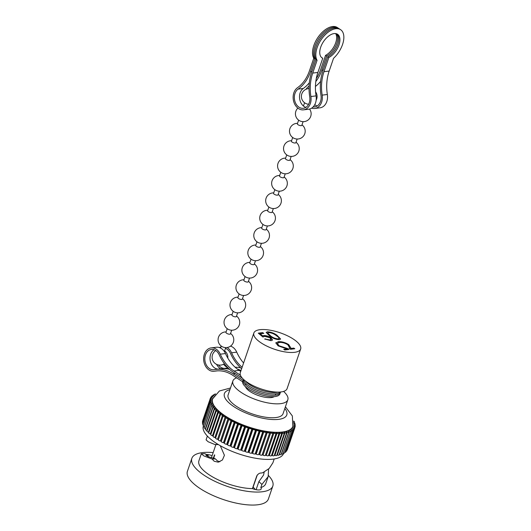 <?xml version="1.0" encoding="UTF-8"?>
<svg xmlns="http://www.w3.org/2000/svg" width="531" height="531" viewBox="0 0 531 531"><rect width="100%" height="100%" fill="white"/><g stroke="black" fill="none" stroke-linecap="round" stroke-linejoin="round"><path stroke-width="0.8" d="M338.38 28.223L337.285 27.506A19.627 10.773 -56.8 0 0 332.492 26.55A19.627 10.773 -56.8 0 0 316.675 39.4A19.627 10.773 -56.8 0 0 313.781 58.184L314.876 58.901A19.627 10.773 -56.8 0 1 317.777 40.117A19.627 10.773 -56.8 0 1 333.587 27.267A19.627 10.773 -56.8 0 1 338.38 28.223A19.627 10.773 -56.8 0 1 338.911 28.614M313.164 106.904A10.208 7.739 -97 0 0 314.631 106.904A10.208 7.739 -97 0 0 320.525 101.448A10.208 7.739 -97 0 0 320.996 95.348A40.821 30.951 83 0 1 322.888 70.975L327.746 56.79A14.131 7.759 123.2 0 0 337.464 45.367A14.131 7.759 123.2 0 0 336.993 33.944M314.77 104.66A10.208 7.739 -97 0 0 317.146 105.994M313.781 58.184L309.414 70.928A39.254 29.763 83 0 1 297.46 87.734A11.775 8.927 -97 0 0 293.869 92.779A11.775 8.927 -97 0 0 295.024 104.726A11.775 8.927 -97 0 0 303.546 109.851A11.775 8.927 -97 0 0 310.343 103.552A11.775 8.927 -97 0 0 310.887 96.523A39.254 29.763 83 0 1 312.713 73.079L317.073 60.335A19.627 10.773 -56.8 0 1 322.35 38.026A19.627 10.773 -56.8 0 1 340.577 29.663A19.627 10.773 -56.8 0 1 333.534 58.31L329.167 71.054L323.99 71.692L328.842 57.507A14.131 7.759 123.2 0 0 338.765 45.553A14.131 7.759 123.2 0 0 337.57 34.263A14.131 7.759 123.2 0 0 323.346 41.843A14.131 7.759 123.2 0 0 322.098 57.912A14.131 7.759 123.2 0 0 322.748 58.257L317.89 72.442A39.254 29.763 -97 0 0 316.071 95.885A11.775 8.927 83 0 1 315.527 102.914A11.775 8.927 83 0 1 308.73 109.213L303.546 109.851M314.876 58.901L310.516 71.645A40.821 30.951 83 0 1 298.077 89.122A10.208 7.739 -97 0 0 294.97 93.496A10.208 7.739 -97 0 0 295.966 103.857A10.208 7.739 -97 0 0 303.354 108.291A10.208 7.739 -97 0 0 309.248 102.835A10.208 7.739 -97 0 0 309.719 96.742A40.821 30.951 83 0 1 311.611 72.362L315.978 59.618L317.073 60.335M305.869 107.381A10.208 7.739 83 0 1 300.148 92.859A10.208 7.739 83 0 1 303.261 88.485A40.821 30.951 -97 0 0 309.341 82.75M309.088 86.088A39.254 29.763 83 0 1 308.737 86.347A11.775 8.927 -97 0 0 306.135 89.221M311.69 108.125A11.775 8.927 -97 0 0 314.823 108.463L320.007 107.826A11.775 8.927 -97 0 0 326.804 101.527A11.775 8.927 -97 0 0 327.348 94.491A39.254 29.763 83 0 1 329.167 71.054M314.823 108.463A11.775 8.927 -97 0 0 321.62 102.164A11.775 8.927 -97 0 0 322.164 95.129A39.254 29.763 83 0 1 323.99 71.692M335.672 33.572A14.131 7.759 -56.8 0 1 334.795 45.009A14.131 7.759 -56.8 0 1 325.549 55.357L320.691 69.534A39.254 29.763 83 0 1 316.29 78.515M336.362 33.712A14.131 7.759 -56.8 0 1 336.136 45.181A14.131 7.759 -56.8 0 1 326.645 56.074L321.793 70.258A40.821 30.951 83 0 1 315.812 81.522M320.618 81.362A40.821 30.951 83 0 1 315.441 86.434M321.58 57.507A14.131 7.759 123.2 0 0 321.653 57.54L322.748 58.257M315.978 59.618A19.627 10.773 -56.8 0 1 321.255 37.309A19.627 10.773 -56.8 0 1 339.482 28.946L340.577 29.663M309.049 87.967A10.208 7.739 -97 0 0 308.305 88.637M327.746 56.79L328.842 57.507M325.549 55.357L326.645 56.074M298.634 120.132L297.38 123.796A2.356 0.83 18.9 0 0 298.083 124.752A2.356 0.83 18.9 0 0 301.256 125.641A2.356 0.83 18.9 0 0 301.834 125.323L303.088 121.659M292.681 137.516L291.426 141.18A2.356 0.83 18.9 0 0 292.13 142.129A2.356 0.83 18.9 0 0 295.302 143.018A2.356 0.83 18.9 0 0 295.886 142.706L297.141 139.042M286.733 154.899L285.479 158.563A2.356 0.83 18.9 0 0 286.182 159.512A2.356 0.83 18.9 0 0 289.355 160.402A2.356 0.83 18.9 0 0 289.933 160.083L291.187 156.419M280.78 172.276L279.525 175.94A2.356 0.83 18.9 0 0 280.229 176.889A2.356 0.83 18.9 0 0 283.401 177.779A2.356 0.83 18.9 0 0 283.985 177.467L285.24 173.803M274.832 189.66L273.578 193.324A2.356 0.83 18.9 0 0 274.281 194.273A2.356 0.83 18.9 0 0 277.454 195.162A2.356 0.83 18.9 0 0 278.032 194.85L279.286 191.187M268.878 207.037L267.624 210.701A2.356 0.83 18.9 0 0 268.328 211.65A2.356 0.83 18.9 0 0 271.5 212.546A2.356 0.83 18.9 0 0 272.078 212.227L273.332 208.564M262.931 224.421L261.677 228.084A2.356 0.83 18.9 0 0 262.38 229.034A2.356 0.83 18.9 0 0 265.546 229.923A2.356 0.83 18.9 0 0 266.131 229.611L267.385 225.947M256.977 241.797L255.723 245.461A2.356 0.83 18.9 0 0 256.427 246.417A2.356 0.83 18.9 0 0 259.599 247.307A2.356 0.83 18.9 0 0 260.177 246.988L261.431 243.324M251.024 259.181L249.776 262.845A2.356 0.83 18.9 0 0 250.479 263.794A2.356 0.83 18.9 0 0 253.645 264.684A2.356 0.83 18.9 0 0 254.23 264.372L255.484 260.708M245.076 276.565L243.822 280.229A2.356 0.83 18.9 0 0 244.525 281.178A2.356 0.83 18.9 0 0 247.698 282.067A2.356 0.83 18.9 0 0 248.276 281.749L249.53 278.085M239.123 293.942L237.868 297.606A2.356 0.83 18.9 0 0 238.578 298.555A2.356 0.83 18.9 0 0 241.744 299.444A2.356 0.83 18.9 0 0 242.328 299.132L243.583 295.468M233.175 311.325L231.921 314.989A2.356 0.83 18.9 0 0 232.624 315.938A2.356 0.83 18.9 0 0 235.797 316.828A2.356 0.83 18.9 0 0 236.375 316.516L237.629 312.852M227.222 328.702L225.967 332.366A2.356 0.83 18.9 0 0 226.671 333.315A2.356 0.83 18.9 0 0 229.843 334.211A2.356 0.83 18.9 0 0 230.427 333.893L231.682 330.229M293.258 339.03A24.731 8.702 18.9 0 0 269.131 330.03A24.731 8.702 18.9 0 0 253.864 332.99A24.731 8.702 18.9 0 0 261.259 342.973A24.731 8.702 18.9 0 0 285.386 351.98A24.731 8.702 18.9 0 0 300.652 349.013A24.731 8.702 18.9 0 0 293.258 339.03M253.864 332.99L240.297 372.623A24.731 8.702 18.9 0 0 247.692 382.605A24.731 8.702 18.9 0 0 271.819 391.606A24.731 8.702 18.9 0 0 287.085 388.639L300.652 349.013M245.554 386.827A15.698 5.522 18.9 0 0 250.201 391.619A15.698 5.522 18.9 0 0 274.222 396.644M236.634 377.84A29.032 10.215 18.9 0 0 232.89 380.959A29.032 10.215 18.9 0 0 241.572 392.681A29.032 10.215 18.9 0 0 269.901 403.248A29.032 10.215 18.9 0 0 287.822 399.77A29.032 10.215 18.9 0 0 283.581 391.407M232.89 380.959L228.131 394.865A29.032 10.215 18.9 0 0 236.813 406.58A29.032 10.215 18.9 0 0 265.142 417.154A29.032 10.215 18.9 0 0 283.063 413.676L287.822 399.77M220.279 445.688L224.427 455.293L222.416 459.992L218.254 462.182L214.199 461.247L212.108 459.056L203.871 455.91L201.315 453.759L198.919 460.749A35.325 12.432 -161.1 0 0 209.48 475.006A35.325 12.432 -161.1 0 0 252.424 488.6A7.301 2.569 18.9 0 0 261.219 488.925A7.301 2.569 18.9 0 0 260.84 487.564L261.916 484.425L258.876 481.61L263.555 475.072L264.206 472.013M219.827 461.784L217.345 460.855L215.38 458.837L212.108 459.056M218.394 444.586L214.955 444.547L217.803 444.328M213.15 458.26L214.643 454.861L213.774 458.432M214.736 455.313L214.192 455.22L214.643 454.861M258.876 481.61L256.101 489.695M253.128 487.1A30.459 10.72 -161.1 0 1 255.232 489.509M201.315 453.759L204.92 453.68L208.258 455.625L205.915 455.339L208.245 456.66L215.38 458.837M208.258 455.625L207.946 456.541M212.095 455.717A7.301 2.569 18.9 0 0 206.061 454.436M274.208 458.97L272.921 462.747L269.27 468.388L262.785 472.723L261.371 473.028C259.593 472.902 258.053 473.871 256.758 475.949L252.424 488.6M293.557 421.096A1.573 0.551 -161.1 0 1 293.875 421.275A1.573 0.551 -161.1 0 1 294.34 421.913A1.573 0.551 -161.1 0 1 293.862 422.132L293.577 422.145M293.57 422.377L294.041 422.59A1.573 0.551 -161.1 0 1 294.479 422.829A1.573 0.551 -161.1 0 1 294.951 423.459A1.573 0.551 -161.1 0 1 294.366 423.685L293.577 423.685L294.459 424.123A1.573 0.551 -161.1 0 1 294.778 424.302A1.573 0.551 -161.1 0 1 295.243 424.933A1.573 0.551 -161.1 0 1 294.559 425.152L293.716 425.112L294.552 425.563A1.573 0.551 -161.1 0 1 294.758 425.689A1.573 0.551 -161.1 0 1 295.229 426.32A1.573 0.551 -161.1 0 1 294.426 426.532L293.543 426.446L294.327 426.911A1.573 0.551 -161.1 0 1 294.426 426.977A1.573 0.551 -161.1 0 1 294.897 427.608A1.573 0.551 -161.1 0 1 293.982 427.807L293.059 427.681L293.789 428.152A1.573 0.551 -161.1 0 1 294.26 428.789A1.573 0.551 -161.1 0 1 293.218 428.962L292.269 428.796L292.933 429.28A1.573 0.551 -161.1 0 1 293.311 429.851A1.573 0.551 -161.1 0 1 292.143 430.004L291.174 429.798L291.778 430.283A1.573 0.551 -161.1 0 1 292.07 430.787A1.573 0.551 -161.1 0 1 290.776 430.906L289.787 430.668L290.318 431.145A1.573 0.551 -161.1 0 1 290.537 431.59A1.573 0.551 -161.1 0 1 289.11 431.676L288.121 431.404L288.572 431.876A1.573 0.551 -161.1 0 1 288.731 432.261A1.573 0.551 -161.1 0 1 287.171 432.307L286.182 431.995L286.554 432.46A1.573 0.551 -161.1 0 1 286.654 432.778A1.573 0.551 -161.1 0 1 284.968 432.785L283.985 432.446L284.277 432.898A1.573 0.551 -161.1 0 1 284.337 433.157A1.573 0.551 -161.1 0 1 282.519 433.117L281.549 432.745L281.762 433.183A1.573 0.551 -161.1 0 1 281.788 433.382A1.573 0.551 -161.1 0 1 279.844 433.289L278.901 432.891L279.027 433.309A1.573 0.551 -161.1 0 1 279.027 433.455A1.573 0.551 -161.1 0 1 276.963 433.309L276.047 432.891L276.087 433.283A1.573 0.551 -161.1 0 1 276.074 433.376A1.573 0.551 -161.1 0 1 273.89 433.17L273.014 432.732L272.967 433.104A1.573 0.551 -161.1 0 1 272.961 433.143A1.573 0.551 -161.1 0 1 270.664 432.878L269.828 432.426L269.695 432.765A1.573 0.551 -161.1 0 1 267.299 432.44L266.516 431.968L266.296 432.28A1.573 0.551 -161.1 0 1 263.821 431.849L262.785 431.643A1.573 0.551 -161.1 0 1 260.256 431.112L259.208 430.867A1.573 0.551 -161.1 0 1 256.632 430.236L255.57 429.957A1.573 0.551 -161.1 0 1 252.982 429.227L251.92 428.909A1.573 0.551 -161.1 0 1 249.331 428.099L248.269 427.747A1.573 0.551 -161.1 0 1 245.7 426.851L244.652 426.466A1.573 0.551 -161.1 0 1 242.123 425.497L241.094 425.085A1.573 0.551 -161.1 0 1 238.625 424.05L237.629 423.612A1.573 0.551 -161.1 0 1 235.24 422.517L234.277 422.052A1.573 0.551 -161.1 0 1 231.981 420.91L231.941 420.512L231.058 420.426A1.573 0.551 -161.1 0 1 228.881 419.238L228.927 418.873L228.011 418.747A1.573 0.551 -161.1 0 1 225.96 417.532L226.1 417.18L225.151 417.014A1.573 0.551 -161.1 0 1 223.219 415.826A1.573 0.551 -161.1 0 1 223.246 415.773L223.465 415.461L222.496 415.255A1.573 0.551 -161.1 0 1 220.697 414.087A1.573 0.551 -161.1 0 1 220.757 414.001L221.055 413.722L220.073 413.476A1.573 0.551 -161.1 0 1 218.4 412.341A1.573 0.551 -161.1 0 1 218.506 412.215L218.891 411.976L217.902 411.698A1.573 0.551 -161.1 0 1 216.356 410.589A1.573 0.551 -161.1 0 1 216.515 410.436L216.98 410.237L215.991 409.925A1.573 0.551 -161.1 0 1 214.577 408.857A1.573 0.551 -161.1 0 1 214.803 408.684L215.34 408.518L214.358 408.173A1.573 0.551 -161.1 0 1 213.077 407.151A1.573 0.551 -161.1 0 1 213.376 406.952L213.986 406.832L213.017 406.461A1.573 0.551 -161.1 0 1 211.862 405.485A1.573 0.551 -161.1 0 1 212.247 405.272L212.924 405.193L211.975 404.795A1.573 0.551 -161.1 0 1 210.946 403.872A1.573 0.551 -161.1 0 1 211.431 403.653L212.161 403.606L211.252 403.188A1.573 0.551 -161.1 0 1 210.342 402.319A1.573 0.551 -161.1 0 1 210.92 402.1L211.71 402.1L210.834 401.662A1.573 0.551 -161.1 0 1 210.044 400.845A1.573 0.551 -161.1 0 1 210.734 400.626L211.57 400.673L210.741 400.215A1.573 0.551 -161.1 0 1 210.064 399.458A1.573 0.551 -161.1 0 1 210.867 399.252L211.75 399.332L210.96 398.867A1.573 0.551 -161.1 0 1 210.395 398.17A1.573 0.551 -161.1 0 1 211.311 397.978L212.227 398.104L211.504 397.626A1.573 0.551 -161.1 0 1 211.033 396.996A1.573 0.551 -161.1 0 1 212.075 396.816L213.024 396.982L212.354 396.498A1.573 0.551 -161.1 0 1 211.975 395.934A1.573 0.551 -161.1 0 1 213.15 395.781L214.039 395.967M294.897 427.608L287.284 449.857A1.573 0.551 -161.1 0 1 286.979 450.056M283.64 453.242L283.567 453.461A42.394 14.914 -161.1 0 1 257.396 458.538A42.394 14.914 -161.1 0 1 216.024 443.106A42.394 14.914 -161.1 0 1 203.353 425.995L203.552 425.404M214.955 444.547L208.145 441.752L206.074 439.86L207.362 436.084M261.916 484.425L268.155 476.646L268.586 469.026M268.155 476.646L265.765 483.635A35.325 12.432 -161.1 0 1 260.84 487.564M268.48 475.564A42.785 15.054 -161.1 0 1 272.821 486.051A42.785 15.054 -161.1 0 1 246.411 491.182A42.785 15.054 -161.1 0 1 204.654 475.603A42.785 15.054 -161.1 0 1 191.864 458.333A42.785 15.054 -161.1 0 1 213.17 452.585M272.821 486.051L268.367 499.054A42.785 15.054 -161.1 0 1 241.957 504.178A42.785 15.054 -161.1 0 1 200.207 488.606A42.785 15.054 -161.1 0 1 187.41 471.336L191.864 458.333M212.586 399.02A42.394 14.914 18.9 0 0 212.539 399.159A42.394 14.914 18.9 0 0 225.217 416.271A42.394 14.914 18.9 0 0 266.582 431.703A42.394 14.914 18.9 0 0 292.754 426.619A42.394 14.914 18.9 0 0 292.8 426.479M262.925 337.032L258.292 333.156L262.633 332.618L263.807 333.388L260.21 333.833L262.646 335.871L263.675 335.572C265.971 335.446 268.334 336.123 270.744 337.61L272.576 339.959L271.082 340.696L264.63 338.984L269.967 339.926L271.002 339.375L269.748 337.696L264.67 336.355L262.925 337.032M278.058 341.712C281.43 341.413 284.974 342.362 288.691 344.559L290.796 347.838L290.457 348.509L293.782 348.097L294.805 348.767L290.57 349.292L289.13 348.349L289.521 347.566L287.802 344.719C284.782 342.94 281.921 342.196 279.233 342.482L277.282 343.418L279.12 345.787L287.57 348.542L289.01 349.484L284.769 350.009L283.74 349.338L287.065 348.927L278.111 345.867L275.788 342.834L277.965 341.991C281.33 341.692 284.875 342.641 288.599 344.838L288.691 344.559M277.043 335.293L280.614 339.01L279.399 339.674C275.974 339.508 272.788 338.34 269.854 336.183L266.184 332.452L267.372 331.809C270.817 331.968 274.042 333.129 277.043 335.293L280.547 339.15M257.276 474.986L252.968 487.564A24.492 8.615 -161.1 0 1 252.464 488.487M294.26 428.789L286.64 451.038A1.573 0.551 -161.1 0 1 285.983 451.257M293.311 429.851L285.698 452.1A1.573 0.551 -161.1 0 1 284.709 452.286M292.07 430.787L284.45 453.036A1.573 0.551 -161.1 0 1 283.156 453.155L290.776 430.906M290.537 431.59L282.923 453.839A1.573 0.551 -161.1 0 1 281.496 453.925L281.324 453.879M288.731 432.261L281.111 454.503A1.573 0.551 -161.1 0 1 279.552 454.556L279.233 454.456M286.654 432.778L279.04 455.027A1.573 0.551 -161.1 0 1 277.348 455.034L276.897 454.875M284.337 433.157L276.717 455.406A1.573 0.551 -161.1 0 1 274.905 455.359L274.335 455.147M274.149 455.432A1.573 0.551 -161.1 0 1 274.169 455.625A1.573 0.551 -161.1 0 1 272.224 455.538L271.56 455.259M271.407 455.558A1.573 0.551 -161.1 0 1 271.407 455.698A1.573 0.551 -161.1 0 1 269.343 455.558L268.6 455.213M268.467 455.532A1.573 0.551 -161.1 0 1 268.46 455.618A1.573 0.551 -161.1 0 1 266.277 455.419L265.467 455.014M272.941 433.177L265.347 455.352A1.573 0.551 -161.1 0 1 265.341 455.386A1.573 0.551 -161.1 0 1 263.044 455.127L262.214 454.675L262.075 455.014A1.573 0.551 -161.1 0 1 259.679 454.682L258.896 454.217L258.677 454.529A1.573 0.551 -161.1 0 1 256.201 454.091L255.172 453.892A1.573 0.551 -161.1 0 1 252.637 453.355L251.588 453.116A1.573 0.551 -161.1 0 1 249.019 452.485L247.957 452.2A1.573 0.551 -161.1 0 1 245.362 451.476L244.3 451.158A1.573 0.551 -161.1 0 1 241.711 450.348L240.649 449.996A1.573 0.551 -161.1 0 1 238.08 449.1L237.032 448.715A1.573 0.551 -161.1 0 1 234.503 447.746L233.481 447.334A1.573 0.551 -161.1 0 1 231.012 446.299L230.009 445.861A1.573 0.551 -161.1 0 1 227.62 444.766L226.657 444.301A1.573 0.551 -161.1 0 1 224.367 443.153L223.445 442.675A1.573 0.551 -161.1 0 1 221.268 441.487L221.314 441.115L220.392 440.989A1.573 0.551 -161.1 0 1 218.341 439.781A1.573 0.551 -161.1 0 1 218.347 439.774L225.96 417.539A1.573 0.551 -161.1 0 1 225.96 417.525L218.341 439.781M218.467 439.429L217.531 439.263A1.573 0.551 -161.1 0 1 215.606 438.068A1.573 0.551 -161.1 0 1 215.632 438.022L223.212 415.879M215.739 437.683L214.882 437.504A1.573 0.551 -161.1 0 1 213.077 436.336A1.573 0.551 -161.1 0 1 213.137 436.243M213.223 435.918L212.46 435.725A1.573 0.551 -161.1 0 1 210.787 434.59L218.4 412.341M210.94 434.132L210.283 433.946A1.573 0.551 -161.1 0 1 208.736 432.838L216.356 410.589M208.909 432.34L208.371 432.174A1.573 0.551 -161.1 0 1 206.957 431.106L214.577 408.857M207.143 430.561L206.738 430.422A1.573 0.551 -161.1 0 1 205.457 429.4L213.077 407.151M205.663 428.809L205.397 428.709A1.573 0.551 -161.1 0 1 204.243 427.734L211.862 405.485M204.468 427.083L204.362 427.043A1.573 0.551 -161.1 0 1 203.333 426.114L210.946 403.872M203.572 425.411A1.573 0.551 -161.1 0 1 202.729 424.568L210.342 402.319M202.995 423.784A1.573 0.551 -161.1 0 1 202.43 423.094L210.044 400.845M202.736 422.205A1.573 0.551 -161.1 0 1 202.444 421.707L210.064 399.458M202.809 420.638A1.573 0.551 -161.1 0 1 202.776 420.419L210.395 398.17M214.995 394.652L214.975 394.633A1.573 0.551 -161.1 0 1 214.756 394.188A1.573 0.551 -161.1 0 1 215.573 393.982M214.059 395.94L213.515 395.502A1.573 0.551 -161.1 0 1 213.223 394.991A1.573 0.551 -161.1 0 1 214.517 394.872L214.77 394.931M228.927 418.873L221.314 441.115M231.941 420.512L224.328 442.761M235.114 422.099L227.494 444.347M238.419 423.612L230.799 445.861M241.831 425.046L234.211 447.294M245.322 426.386L237.709 448.629M248.873 427.621L241.26 449.87M252.451 428.749L244.837 450.992M256.035 429.752L248.415 452M259.586 430.628L251.973 452.877M263.091 431.371L255.471 453.62M266.516 431.968L258.896 454.217M269.828 432.426L262.214 454.675M288.599 344.838L290.742 347.971M293.782 348.097L290.457 348.509M293.683 348.376L294.373 348.827M289.176 348.382L289.475 347.705M277.248 343.557L279.12 345.787M279.027 346.066L287.57 348.542M287.47 348.821L288.572 349.537M284.085 349.557L287.065 348.927M275.748 342.98L277.965 341.991M258.57 333.388L262.633 332.618M262.54 332.897L263.369 333.441M262.646 335.871L260.21 333.833M262.553 336.15L263.675 335.572M263.575 335.851C265.878 335.725 268.235 336.402 270.651 337.889L270.744 337.61M270.651 337.889L272.516 340.086M265.029 339.203L265.58 338.871M265.487 339.15L269.967 339.926M269.874 340.205L270.936 339.508M266.15 332.598L267.372 331.809M267.279 332.087C270.724 332.24 273.95 333.408 276.95 335.572M267.71 333.202L270.704 336.335C272.941 338.035 275.43 338.977 278.164 339.183L279.027 338.566M268.58 332.572L267.737 333.056L270.797 336.063C273.04 337.756 275.523 338.705 278.257 338.904L279.094 338.433L278.563 337.338L276.087 335.406C273.81 333.727 271.301 332.784 268.58 332.572M280.474 392.004A19.627 6.903 -161.1 0 1 280.355 392.548A19.627 6.903 -161.1 0 1 275.516 395.177A19.627 6.903 -161.1 0 1 254.608 390.763A19.627 6.903 -161.1 0 1 243.098 380.369L242.627 381.756L232.558 375.171A39.254 29.763 -97 0 0 215.858 370.977A39.254 29.763 -97 0 0 214.464 371.196A11.775 8.927 83 0 1 214.046 371.255A11.775 8.927 83 0 1 209.035 370.001A11.775 8.927 83 0 1 203.698 357.33A11.775 8.927 83 0 1 211.165 347.885A11.775 8.927 83 0 1 216.177 349.139A11.775 8.927 83 0 1 220.285 354.184A39.254 29.763 -97 0 0 233.985 371.003L240.43 375.218M280.355 392.548L279.877 393.942A19.627 6.903 -161.1 0 1 275.038 396.564A19.627 6.903 -161.1 0 1 254.13 392.15A19.627 6.903 -161.1 0 1 242.627 381.756M218.214 369.105A10.208 7.739 83 0 1 214.697 367.97A10.208 7.739 83 0 1 210.017 358.73A10.208 7.739 83 0 1 214.026 349.717M243.098 380.369L233.036 373.784A40.821 30.951 -97 0 0 215.666 369.417A40.821 30.951 -97 0 0 214.219 369.642A10.208 7.739 83 0 1 213.854 369.702A10.208 7.739 83 0 1 209.513 368.607A10.208 7.739 83 0 1 204.886 357.628A10.208 7.739 83 0 1 211.358 349.444A10.208 7.739 83 0 1 215.699 350.533A10.208 7.739 83 0 1 219.263 354.907A40.821 30.951 -97 0 0 233.507 372.39L242.309 378.152M216.595 364.379A11.775 8.927 -97 0 0 220.312 368.607A11.775 8.927 -97 0 0 220.63 368.806M242.129 367.266A39.254 29.763 83 0 1 231.562 352.796A11.775 8.927 -97 0 0 227.454 347.752A11.775 8.927 -97 0 0 227.089 347.526M221.015 346.829A11.775 8.927 -97 0 0 219.482 347.586M230.534 346.119A11.775 8.927 83 0 1 232.638 347.115A11.775 8.927 83 0 1 236.746 352.159A39.254 29.763 -97 0 0 243.596 362.978M227.474 367.339A10.208 7.739 83 0 1 225.974 366.582A10.208 7.739 83 0 1 223.584 364.259M241.651 368.667A40.821 30.951 83 0 1 230.54 353.513A10.208 7.739 -97 0 0 226.976 349.146A10.208 7.739 -97 0 0 225.463 348.382M218.467 364.989A10.208 7.739 -97 0 0 220.79 367.22A10.208 7.739 -97 0 0 225.131 368.308A10.208 7.739 -97 0 0 225.496 368.255A40.821 30.951 83 0 1 226.943 368.029A40.821 30.951 83 0 1 228.045 367.923M211.165 347.885L216.349 347.247A11.775 8.927 83 0 1 221.361 348.502A11.775 8.927 83 0 1 225.469 353.546A39.254 29.763 -97 0 0 239.169 370.366L240.722 371.381M229.505 369.304A40.821 30.951 -97 0 0 220.85 368.779L215.666 369.417M240.782 367.917A40.821 30.951 -97 0 0 235.114 367.213M280.328 392.017A19.627 6.903 -161.1 0 1 260.024 391.334A19.627 6.903 -161.1 0 1 243.563 379.433M277.985 392.117A19.627 6.903 -161.1 0 1 260.502 389.946A19.627 6.903 -161.1 0 1 245.355 380.946M237.277 369.025A40.821 30.951 83 0 1 241.014 370.519M327.348 94.491L322.164 95.129M303.261 88.485L298.077 89.122M323.193 70.079L321.793 70.258M317.89 72.442L312.713 73.079M316.071 95.885L310.887 96.523M311.916 71.473L310.516 71.645M292.754 426.619L292.846 426.347A42.394 14.914 -161.1 0 1 266.675 431.424A42.394 14.914 -161.1 0 1 225.31 415.992A42.394 14.914 -161.1 0 1 212.632 398.881L219.389 390.982L230.487 387.988M229.916 389.661A32.975 11.602 18.9 0 0 234.264 406.899A32.975 11.602 18.9 0 0 273.319 419.563A32.975 11.602 18.9 0 0 284.842 408.472M294.254 424.017L294.366 423.685M294.44 425.504L294.559 425.152M294.3 426.897L294.426 426.532M293.849 428.192L293.982 427.807M213.402 395.834L213.515 395.502M212.241 396.843L212.354 396.498M211.378 397.984L211.504 397.626M210.834 399.246L210.96 398.867M210.601 400.626L210.741 400.215M210.681 402.113L210.834 401.662M211.059 403.739L211.252 403.188M204.362 427.043L211.975 404.795M205.397 428.709L213.017 406.461M206.738 430.422L214.358 408.173M208.371 432.174L215.991 409.925M210.283 433.946L217.902 411.698M212.46 435.725L220.073 413.476M214.882 437.504L222.496 415.255M217.531 439.263L225.151 417.014M220.392 440.989L228.011 418.747M221.268 441.487L228.881 419.238M223.445 442.675L231.058 420.426M224.367 443.153L231.981 420.91M226.657 444.301L234.277 422.052M227.62 444.766L235.24 422.517M230.009 445.861L237.629 423.612M231.012 446.299L238.625 424.05M233.481 447.334L241.094 425.085M234.503 447.746L242.123 425.497M237.032 448.715L244.652 426.466M238.08 449.1L245.7 426.851M240.649 449.996L248.269 427.747M241.711 450.348L249.331 428.099M244.3 451.158L251.92 428.909M245.362 451.476L252.982 429.227M247.957 452.2L255.57 429.957M249.019 452.485L256.632 430.236M251.588 453.116L259.208 430.867M252.637 453.355L260.256 431.112M255.172 453.892L262.785 431.643M256.201 454.091L263.821 431.849M258.677 454.529L266.296 432.28M259.679 454.682L267.299 432.44M262.075 455.014L269.695 432.765M263.044 455.127L270.664 432.878M266.277 455.419L273.89 433.17M269.343 455.558L276.963 433.309M272.224 455.538L279.844 433.289M274.905 455.359L282.519 433.117M277.348 455.034L284.968 432.785M279.552 454.556L287.171 432.307M281.496 453.925L289.11 431.676M291.984 430.482L292.143 430.004M293.072 429.387L293.218 428.962M214.464 371.196L217.265 370.85M220.285 354.184L225.469 353.546M233.985 371.003L239.169 370.366M233.036 373.784L235.226 373.512M231.562 352.796L236.746 352.159M215.772 350.579A7.885 7.885 0 0 0 220.929 365.076A7.885 7.885 0 0 0 224.434 363.748M227.806 358.1A7.885 7.885 0 0 0 224.613 350.878M309.049 88.584A7.852 7.852 0 0 0 301.389 96.615A7.852 7.852 0 0 0 308.637 104.262M226.126 331.915A7.852 7.852 0 0 0 218.135 340.723A7.852 7.852 0 0 0 233.521 341.752A7.852 7.852 0 0 0 230.58 333.441M232.074 314.531A7.852 7.852 0 0 0 224.089 323.339A7.852 7.852 0 0 0 239.474 324.368A7.852 7.852 0 0 0 236.534 316.058M238.027 297.154A7.852 7.852 0 0 0 230.036 305.962A7.852 7.852 0 0 0 245.422 306.991A7.852 7.852 0 0 0 242.481 298.681M243.975 279.771A7.852 7.852 0 0 0 235.99 288.579A7.852 7.852 0 0 0 251.375 289.607A7.852 7.852 0 0 0 248.435 281.297M249.928 262.394A7.852 7.852 0 0 0 241.937 271.202A7.852 7.852 0 0 0 257.323 272.23A7.852 7.852 0 0 0 254.382 263.92M255.876 245.01A7.852 7.852 0 0 0 247.891 253.818A7.852 7.852 0 0 0 263.276 254.847A7.852 7.852 0 0 0 260.336 246.537M261.829 227.633A7.852 7.852 0 0 0 253.838 236.441A7.852 7.852 0 0 0 269.224 237.463A7.852 7.852 0 0 0 266.283 229.153M267.777 210.249A7.852 7.852 0 0 0 259.792 219.057A7.852 7.852 0 0 0 275.177 220.086A7.852 7.852 0 0 0 272.237 211.776M273.73 192.866A7.852 7.852 0 0 0 265.739 201.674A7.852 7.852 0 0 0 281.125 202.703A7.852 7.852 0 0 0 278.184 194.392M279.684 175.489A7.852 7.852 0 0 0 271.693 184.297A7.852 7.852 0 0 0 287.079 185.326A7.852 7.852 0 0 0 284.138 177.015M285.632 158.105A7.852 7.852 0 0 0 277.64 166.913A7.852 7.852 0 0 0 293.032 167.942A7.852 7.852 0 0 0 290.085 159.632M291.585 140.728A7.852 7.852 0 0 0 283.594 149.536A7.852 7.852 0 0 0 298.98 150.565A7.852 7.852 0 0 0 296.039 142.255M297.533 123.345A7.852 7.852 0 0 0 289.548 132.153A7.852 7.852 0 0 0 304.933 133.181A7.852 7.852 0 0 0 301.993 124.871M297.878 108.118A7.852 7.852 0 0 0 304.25 121.606A7.852 7.852 0 0 0 309.54 109.061M224.454 351.33L225.728 347.613M220.597 348.057L221.274 346.086M303.466 106.027L304.582 102.755M316.157 100.14A7.852 7.852 0 0 0 315.587 91.817M246.065 383.634L245.587 385.028M211.398 457.755L215.944 444.46M294.101 422.616L294.34 421.913M294.678 424.242L294.951 423.459M294.944 425.822L295.243 424.933M294.864 427.389L295.229 426.32M214.517 394.872L214.756 394.188M212.964 395.748L213.223 394.991M211.69 396.776L211.975 395.934M210.694 397.978L211.033 396.996M213.077 436.336L220.697 414.087M215.606 438.068L223.219 415.826M265.341 455.386L272.961 433.143M268.46 455.618L276.074 433.376M271.407 455.698L279.027 433.455M274.169 455.625L281.788 433.382M292.846 426.347L292.355 415.965L285.419 406.792M275.775 393.81L275.297 395.197M214.046 371.255L217.458 370.837M226.943 368.029L228.018 367.897"/></g></svg>
